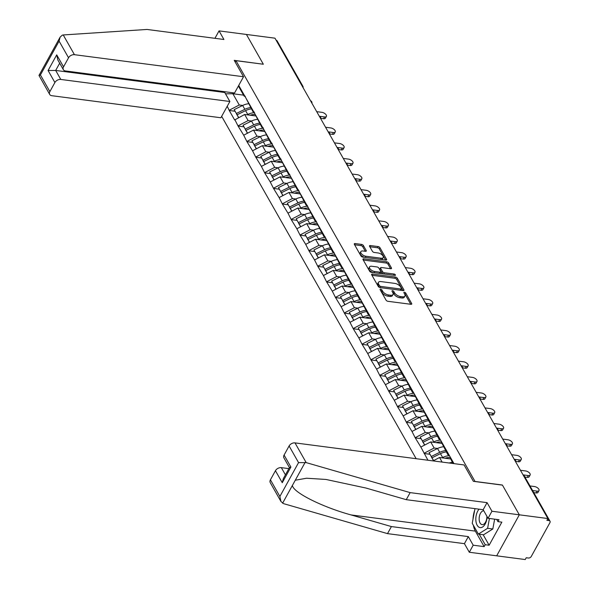 <?xml version="1.0" encoding="UTF-8"?>
<svg xmlns="http://www.w3.org/2000/svg" width="589" height="589" viewBox="0 0 589 589"><rect width="100%" height="100%" fill="white"/><g stroke="black" fill="none" stroke-linecap="round" stroke-linejoin="round"><path stroke-width="0.88" d="M380.641 289.155A1.075 0.53 28.9 0 0 380.089 289.317A1.075 0.53 28.9 0 0 380.141 289.722L386.06 300.147A1.539 0.758 28.9 0 0 387.893 301.296L410.931 304.299A1.539 0.758 28.9 0 0 411.718 304.057A1.539 0.758 28.9 0 0 411.652 303.482L405.733 293.057A1.075 0.53 28.9 0 0 404.444 292.254A1.075 0.53 28.9 0 0 403.892 292.424A1.075 0.53 28.9 0 0 403.936 292.829L404.702 294.176A4.926 2.415 28.9 0 1 404.923 296.017A4.926 2.415 28.9 0 1 402.39 296.782L400.476 296.532A4.926 2.415 28.9 0 1 394.593 292.858L393.827 291.503A1.075 0.53 28.9 0 0 392.546 290.701A1.075 0.53 28.9 0 0 391.994 290.87A1.075 0.53 28.9 0 0 392.038 291.275L392.804 292.623A4.926 2.415 28.9 0 1 393.018 294.471A4.926 2.415 28.9 0 1 390.492 295.229L388.571 294.979A4.926 2.415 28.9 0 1 382.695 291.305L381.93 289.957A1.075 0.53 28.9 0 0 380.641 289.155M363.391 245.547A1.539 0.758 28.9 0 0 361.558 244.398L355.093 243.559A1.539 0.758 28.9 0 0 354.306 243.794A1.539 0.758 28.9 0 0 354.372 244.369L360.947 255.95A1.539 0.758 28.9 0 0 362.787 257.099L385.817 260.102A1.539 0.758 28.9 0 0 386.612 259.859A1.539 0.758 28.9 0 0 386.539 259.285L379.964 247.711A1.539 0.758 28.9 0 0 378.131 246.563L370.319 245.547A1.539 0.758 28.9 0 0 369.531 245.782A1.539 0.758 28.9 0 0 369.597 246.357L372.417 251.312A1.539 0.758 28.9 0 0 374.251 252.46L378.123 252.968A4.116 2.017 28.9 0 1 382.055 254.853A4.116 2.017 28.9 0 1 383.218 257.577A4.116 2.017 28.9 0 1 381.105 258.21L365.938 256.237A4.116 2.017 28.9 0 1 362.007 254.345A4.116 2.017 28.9 0 1 360.843 251.621A4.116 2.017 28.9 0 1 362.957 250.988L365.489 251.319A1.539 0.758 28.9 0 0 366.277 251.076A1.539 0.758 28.9 0 0 366.211 250.502L363.391 245.547L362.736 246.747A1.539 0.758 28.9 0 0 360.895 245.598L354.6 244.774M280.968 501.511L270.248 482.641A4.705 3.195 -29.6 0 1 270.425 479.807L279.878 496.453L280.968 501.511L283.567 503.639L387.51 533.627L464.426 543.662L469.308 552.254L496.682 555.825L519.321 514.815L502.402 485.027L475.029 481.456L235.961 60.674L263.342 64.238L246.416 34.456L274.967 38.182L547.873 518.541L546.886 520.33L548.97 520.602L547.836 518.607M548.97 520.602A2.349 1.598 150.4 0 1 550.023 521.236A2.349 1.598 150.4 0 1 549.935 522.649L531.256 556.487A2.349 1.598 150.4 0 1 528.311 558.026L526.227 557.754L525.233 559.55L496.682 555.825L519.321 514.815L547.873 518.541M372.432 274.069A1.539 0.758 28.9 0 0 371.637 274.305A1.539 0.758 28.9 0 0 371.711 274.886L378.285 286.46A1.539 0.758 28.9 0 0 380.119 287.609L403.156 290.613A1.539 0.758 28.9 0 0 403.944 290.377A1.539 0.758 28.9 0 0 403.877 289.795L397.303 278.222A1.539 0.758 28.9 0 0 395.462 277.073L372.432 274.069L371.843 275.129M369.62 271.205L363.038 259.624A1.539 0.758 28.9 0 1 362.971 259.05A1.539 0.758 28.9 0 1 363.759 258.814L386.796 261.818A1.539 0.758 28.9 0 1 388.63 262.966L391.449 267.921A1.539 0.758 28.9 0 1 391.516 268.496A1.539 0.758 28.9 0 1 390.728 268.731L381.385 267.516A1.539 0.758 28.9 0 0 380.597 267.752A1.539 0.758 28.9 0 0 380.663 268.326L382.526 271.617A1.539 0.758 28.9 0 0 384.367 272.766L394.093 274.032A1.075 0.53 28.9 0 1 395.116 274.526A1.075 0.53 28.9 0 1 395.425 275.24A1.075 0.53 28.9 0 1 394.873 275.409L371.453 272.354A1.539 0.758 28.9 0 1 369.62 271.205M235.188 62.073L235.961 60.674M221.663 116.35L416.158 458.698M234.842 111.211L229.239 110.482L234.636 119.972L244.649 114.487L255.906 115.952M229.239 110.482L227.236 106.248M238.722 85.442L453.979 463.631M427.945 460.237L420.855 447.051L430.677 441.919L441.934 443.392M420.87 438.643L415.26 437.914L420.855 447.051M415.26 437.914L411.998 431.457L421.812 426.333L433.07 427.798M412.005 423.049L406.403 422.32L411.998 431.457M406.403 422.32L403.141 415.863L412.955 410.739L424.213 412.204M403.148 407.463L397.546 406.727L403.141 415.863M397.546 406.727L394.284 400.277L404.098 395.145L415.355 396.611M394.291 391.869L388.688 391.14L394.284 400.277M388.688 391.14L385.42 384.683L395.241 379.552L406.498 381.024M385.434 376.275L379.831 375.546L385.42 384.683M379.831 375.546L376.562 369.089L386.384 363.958L397.641 365.43M376.577 360.682L370.974 359.953L376.562 369.089M370.974 359.953L367.705 353.496L377.527 348.371L388.777 349.837M367.72 345.095L362.11 344.359L367.705 353.496M362.11 344.359L358.848 337.902L368.662 332.778L379.92 334.243M358.856 329.501L353.253 328.765L358.848 337.902M353.253 328.765L349.991 322.316L359.805 317.184L371.063 318.656M349.999 313.908L344.396 313.179L349.991 322.316M344.396 313.179L341.134 306.722L350.948 301.59L362.206 303.063M341.141 298.314L335.539 297.585L341.134 306.722M335.539 297.585L332.27 291.128L342.091 286.004L353.348 287.469M332.284 282.72L326.681 281.991L332.27 291.128M326.681 281.991L323.413 275.534L333.234 270.41L344.491 271.875M323.427 267.134L317.824 266.397L323.413 275.534M317.824 266.397L314.555 259.948L324.377 254.816L335.627 256.281M314.57 251.54L308.96 250.811L314.555 259.948M308.96 250.811L305.698 244.354L315.513 239.222L326.77 240.695M305.706 235.946L300.103 235.217L305.698 244.354M300.103 235.217L296.841 228.76L306.655 223.629L317.913 225.101M296.849 220.352L291.246 219.623L296.841 228.76M291.246 219.623L287.977 213.166L297.798 208.042L309.056 209.507M287.992 204.766L282.389 204.03L287.977 213.166M282.389 204.03L279.12 197.573L288.941 192.448L300.199 193.914M279.134 189.172L273.532 188.436L279.12 197.573M273.532 188.436L270.263 181.986L280.084 176.855L291.341 178.327M270.277 173.578L264.675 172.849L270.263 181.986M264.675 172.849L261.406 166.392L271.227 161.261L282.477 162.733M261.42 157.985L255.81 157.256L261.406 166.392M255.81 157.256L252.548 150.799L262.363 145.674L273.62 147.14M252.556 142.391L246.953 141.662L252.548 150.799M246.953 141.662L243.691 135.205L253.506 130.081L264.763 131.546M243.699 126.804L238.096 126.068L243.691 135.205M238.096 126.068L234.827 119.619M254.146 111.888L252.998 111.733L246.312 98.812M244.649 114.487L248.109 120.583L251.562 121.032M252.998 111.733L249.78 104.908M238.295 125.715L248.109 120.583M263.003 127.474L261.855 127.327L255.177 114.406M253.506 130.081L256.973 136.177L260.419 136.626M261.855 127.327L258.637 120.502M247.152 141.301L256.973 136.177M271.86 143.068L270.712 142.921L264.034 129.992M262.363 145.674L265.83 151.771L269.276 152.22M270.712 142.921L267.494 136.088M256.009 156.895L265.83 151.771M280.717 158.662L279.569 158.515L272.891 145.586M271.227 161.261L274.688 167.357L278.133 167.806M279.569 158.515L276.351 151.682M264.866 172.489L274.688 167.357M289.582 174.256L288.433 174.101L281.748 161.18M280.084 176.855L283.545 182.951L286.99 183.4M288.433 174.101L285.216 167.276M273.73 188.082L283.545 182.951M298.439 189.849L297.29 189.695L290.605 176.774M288.941 192.448L292.402 198.545L295.847 198.994M297.29 189.695L294.073 182.87M282.587 203.676L292.402 198.545M307.296 205.436L306.147 205.289L299.462 192.36M297.798 208.042L301.266 214.138L304.712 214.587M306.147 205.289L302.93 198.464M291.445 219.263L301.266 214.138M316.153 221.03L315.005 220.882L308.327 207.954M306.655 223.629L310.123 229.732L313.569 230.181M315.005 220.882L311.787 214.05M300.302 234.856L310.123 229.732M325.01 236.623L323.862 236.476L317.184 223.548M315.513 239.222L318.98 245.318L322.426 245.768M323.862 236.476L320.644 229.644M309.159 250.45L318.98 245.318M333.867 252.217L332.719 252.063L326.041 239.141M324.377 254.816L327.837 260.912L331.283 261.361M332.719 252.063L329.501 245.238M318.016 266.044L327.837 260.912M342.732 267.804L341.583 267.656L334.898 254.735M333.234 270.41L336.694 276.506L340.14 276.955M341.583 267.656L338.366 260.831M326.88 281.63L336.694 276.506M351.589 283.397L350.44 283.25L343.755 270.322M342.091 286.004L345.552 292.1L349.005 292.549M350.44 283.25L347.223 276.418M335.737 297.224L345.552 292.1M360.446 298.991L359.297 298.844L352.612 285.915M350.948 301.59L354.416 307.686L357.862 308.143M359.297 298.844L356.08 292.011M344.594 312.818L354.416 307.686M369.303 314.585L368.154 314.43L361.477 301.509M359.805 317.184L363.273 323.28L366.719 323.729M368.154 314.43L364.937 307.605M353.452 328.412L363.273 323.28M378.16 330.179L377.012 330.024L370.334 317.103M368.662 332.778L372.13 338.874L375.576 339.323M377.012 330.024L373.794 323.199M362.309 344.005L372.13 338.874M387.017 345.765L385.869 345.618L379.191 332.689M377.527 348.371L380.987 354.468L384.433 354.917M385.869 345.618L382.651 338.793M371.173 359.592L380.987 354.468M395.882 361.359L394.733 361.212L388.048 348.283M386.384 363.958L389.844 370.061L393.29 370.51M394.733 361.212L391.516 354.379M380.03 375.186L389.844 370.061M404.739 376.953L403.59 376.805L396.905 363.877M395.241 379.552L398.701 385.648L402.154 386.097M403.59 376.805L400.373 369.973M388.887 390.779L398.701 385.648M413.596 392.546L412.447 392.392L405.762 379.471M404.098 395.145L407.566 401.242L411.012 401.691M412.447 392.392L409.23 385.567M397.744 406.373L407.566 401.242M422.453 408.133L421.304 407.986L414.627 395.064M412.955 410.739L416.423 416.835L419.869 417.284M421.304 407.986L418.087 401.161M406.601 421.96L416.423 416.835M431.31 423.727L430.161 423.579L423.484 410.651M421.812 426.333L425.28 432.429L428.726 432.878M430.161 423.579L426.944 416.747M415.459 437.553L425.28 432.429M440.174 439.32L439.026 439.173L432.341 426.245M430.677 441.919L434.137 448.015L437.583 448.472M439.026 439.173L435.801 432.341M424.323 453.147L434.137 448.015M449.032 454.914L447.883 454.76L441.198 441.838M433.048 460.9L439.534 457.513L450.791 458.986M439.534 457.513L442.125 462.085M447.883 454.76L444.666 447.934M452.912 463.491L450.055 457.432M276.153 40.258A2.349 1.598 -29.6 0 1 277.117 40.877L302.842 86.156A2.349 1.598 -29.6 0 0 301.87 85.538M233.362 92.848L232.869 93.747L239.252 104.989L242.697 105.438M243.574 95.146L232.869 93.747L225.506 93.82M245.289 96.294L244.141 96.147L238.398 86.038M244.141 96.147L240.923 89.314M229.438 110.121L239.252 104.989M429.727 454.237L424.124 453.508M380.619 290.561A1.075 0.53 28.9 0 1 381.267 291.15L382.033 292.497A4.926 2.415 28.9 0 0 387.915 296.171L388.571 294.979M393.018 294.471L392.362 295.663A4.926 2.415 28.9 0 1 389.83 296.422L387.915 296.171M404.923 296.017L404.26 297.217A4.926 2.415 28.9 0 1 401.735 297.975L399.813 297.725A4.926 2.415 28.9 0 1 393.938 294.051L393.172 292.704A1.075 0.53 28.9 0 0 392.517 292.115M410.761 304.277L405.07 294.257A1.075 0.53 28.9 0 0 404.415 293.668M402.986 290.591L396.64 279.414A1.539 0.758 28.9 0 0 394.799 278.266L371.939 275.284M379.463 285.613A1.075 0.53 28.9 0 0 380.752 286.416L400.969 289.052A1.075 0.53 28.9 0 0 401.521 288.89A1.075 0.53 28.9 0 0 401.47 288.485L400.667 287.064A4.926 2.415 28.9 0 0 394.785 283.39L380.965 281.586A4.926 2.415 28.9 0 0 378.44 282.345A4.926 2.415 28.9 0 0 378.653 284.192L379.463 285.613L378.801 286.806A1.075 0.53 28.9 0 0 379.669 287.498M400.461 290.259A1.075 0.53 28.9 0 0 400.859 290.082L401.521 288.89M378.44 282.345L377.777 283.545A4.926 2.415 28.9 0 0 377.998 285.385L378.653 284.192M378.801 286.806L377.998 285.385M363.266 260.029L386.134 263.011L386.796 261.818M390.559 268.709L387.974 264.159A1.539 0.758 28.9 0 0 386.134 263.011M380.597 267.752L379.934 268.945A1.539 0.758 28.9 0 0 380.001 269.526L381.871 272.81A1.539 0.758 28.9 0 0 383.513 273.922M371.688 266.25A4.116 2.017 28.9 0 0 369.575 266.883A4.116 2.017 28.9 0 0 370.739 269.607A4.116 2.017 28.9 0 0 374.67 271.5L380.015 272.199A1.539 0.758 28.9 0 0 380.803 271.956A1.539 0.758 28.9 0 0 380.737 271.382L378.867 268.098A1.539 0.758 28.9 0 0 377.034 266.95L371.688 266.25M369.575 266.883L368.92 268.083A4.116 2.017 28.9 0 0 369.958 270.69A4.116 2.017 28.9 0 0 373.698 272.641M379.537 273.406A1.539 0.758 28.9 0 0 380.148 273.156L380.803 271.956M365.32 251.297L362.736 246.747M360.843 251.621L360.188 252.821A4.116 2.017 28.9 0 0 361.226 255.42A4.116 2.017 28.9 0 0 364.966 257.378M380.752 259.44A4.116 2.017 28.9 0 0 382.555 258.777L383.218 257.577M385.655 260.08L379.301 248.904A1.539 0.758 28.9 0 0 377.468 247.755L369.826 246.762M536.152 492.941L537.146 491.145A3.608 1.767 28.9 0 0 538.994 490.593L538 492.382A3.608 1.767 -151.1 0 1 536.152 492.941L533.774 492.632M538.994 490.593A3.608 1.767 28.9 0 0 537.978 488.207A3.608 1.767 28.9 0 0 534.532 486.551L529.982 485.954M537.146 491.145L532.596 490.556M527.295 477.348L528.281 475.559A3.608 1.767 28.9 0 0 530.137 474.999L529.143 476.796A3.608 1.767 -151.1 0 1 527.295 477.348L524.917 477.038M530.137 474.999A3.608 1.767 28.9 0 0 529.113 472.614A3.608 1.767 28.9 0 0 525.675 470.957L520.455 470.28M452.381 462.365A12.855 8.739 150.4 0 0 449.142 462.998M528.281 475.559L523.069 474.874M518.438 461.754L519.424 459.965A3.608 1.767 28.9 0 0 521.28 459.405L520.286 461.202A3.608 1.767 -151.1 0 1 518.438 461.754L515.743 461.408M521.28 459.405A3.608 1.767 28.9 0 0 520.256 457.02A3.608 1.767 28.9 0 0 516.811 455.363L511.598 454.686M449.488 455.717A12.855 8.739 150.4 0 0 442.641 457.491L440.454 453.64A12.855 8.739 -29.6 0 1 446.278 451.932M440.454 453.64L431.987 457.8L433.592 460.62M442.641 457.491L441.949 457.83M433.408 460.716L431.987 457.8M450.129 457.579A10.506 7.142 150.4 0 0 445.048 458.235M432.031 457.903L429.064 452.654L437.531 448.494A12.855 8.739 150.4 0 1 443.524 446.771M431.855 457.992L431.251 456.504L439.718 452.345A12.855 8.739 -29.6 0 1 445.534 450.637M431.251 456.504L429.064 452.654M519.424 459.965L514.212 459.28M509.581 446.167L510.567 444.371A3.608 1.767 28.9 0 0 512.415 443.811L511.429 445.608A3.608 1.767 -151.1 0 1 509.581 446.167L506.886 445.814M512.415 443.811A3.608 1.767 28.9 0 0 511.399 441.426A3.608 1.767 28.9 0 0 507.954 439.777L502.741 439.092M440.631 440.13A12.855 8.739 150.4 0 0 433.784 441.897L431.597 438.047A12.855 8.739 -29.6 0 1 437.413 436.346M431.597 438.047L423.13 442.206L424.728 445.026M433.784 441.897L433.092 442.236M424.544 445.122L423.13 442.206M441.271 441.986A10.506 7.142 150.4 0 0 436.191 442.641M423.174 442.31L420.207 437.06L428.674 432.9A12.855 8.739 150.4 0 1 434.667 431.177M422.998 442.398L422.394 440.911L430.861 436.751A12.855 8.739 -29.6 0 1 436.677 435.043M422.394 440.911L420.207 437.06M510.567 444.371L505.347 443.694M500.716 430.574L501.71 428.777A3.608 1.767 28.9 0 0 503.558 428.225L502.572 430.014A3.608 1.767 -151.1 0 1 500.716 430.574L498.029 430.22M503.558 428.225A3.608 1.767 28.9 0 0 502.542 425.84A3.608 1.767 28.9 0 0 499.097 424.183L493.884 423.498M431.774 424.536A12.855 8.739 150.4 0 0 424.927 426.303L422.74 422.46A12.855 8.739 -29.6 0 1 428.556 420.752M422.74 422.46L414.273 426.62L415.871 429.433M424.927 426.303L424.235 426.642M415.687 429.528L414.273 426.62M432.414 426.392A10.506 7.142 150.4 0 0 427.327 427.047M414.317 426.716L411.35 421.466L419.817 417.306A12.855 8.739 150.4 0 1 425.81 415.591M414.141 426.804L413.537 425.317L422.004 421.157A12.855 8.739 -29.6 0 1 427.82 419.449M413.537 425.317L411.35 421.466M501.71 428.777L496.49 428.1M491.859 414.98L492.853 413.184A3.608 1.767 28.9 0 0 494.701 412.631L493.715 414.42A3.608 1.767 -151.1 0 1 491.859 414.98L489.172 414.627M494.701 412.631A3.608 1.767 28.9 0 0 493.685 410.246A3.608 1.767 28.9 0 0 490.239 408.589L485.019 407.912M422.909 408.943A12.855 8.739 150.4 0 0 416.07 410.71L413.883 406.866A12.855 8.739 -29.6 0 1 419.699 405.158M413.883 406.866L405.416 411.026L407.014 413.839M416.07 410.71L415.378 411.056M406.83 413.934L405.416 411.026M423.55 410.805A10.506 7.142 150.4 0 0 418.47 411.453M405.453 411.129L402.486 405.88L410.96 401.72A12.855 8.739 150.4 0 1 416.946 399.997M405.284 411.21L404.672 409.723L413.139 405.563A12.855 8.739 -29.6 0 1 418.963 403.863M404.672 409.723L402.486 405.88M492.853 413.184L487.633 412.506M479.071 509.168A10.19 5.551 -82.6 0 0 475.912 521A10.19 5.551 -82.6 0 0 481.78 527.405A10.19 5.551 -82.6 0 0 487.118 516.649M483.79 510.788A6.98 3.799 -82.6 0 0 479.21 520.102A6.98 3.799 -82.6 0 0 482.111 524.637A6.98 3.799 -82.6 0 0 486.889 516.244M494.657 519.159L492.816 528.988L483.584 534.768L478.371 534.09L472.238 523.297L474.984 508.638M489.444 518.482L487.604 528.304L478.371 534.09M492.816 528.988L487.604 528.304M306.206 462.623L298.557 462.615L289.103 445.969A4.705 3.195 -29.6 0 1 294.993 442.891L306.206 462.623L410.15 492.618L487.066 502.645L491.948 511.245L519.321 514.815L502.461 485.13L473.387 481.338L464.073 464.949L294.993 442.891M483.149 534.716L489.12 545.23L501.857 522.149L497.948 521.64L499.008 519.726L488.053 518.298L483.171 509.706L406.255 499.671L365.872 488.016L325.923 479.446L306.552 478.231L295.288 480.226L292.409 485.432C292.969 492.345 322.131 507.019 351.022 514.919L391.405 526.573L468.321 536.608L473.203 545.2L484.151 546.629L475.352 531.138A17.633 9.608 97.4 0 1 473.379 525.314M406.255 499.671L410.15 492.618M488.053 518.298L491.948 511.245M483.171 509.706L487.066 502.645M270.425 479.807L275.438 470.721A4.705 3.195 -29.6 0 1 281.336 467.644L285.422 474.844M288.853 468.623L281.336 467.644M489.12 545.23L485.211 544.715L484.151 546.629M469.308 552.254L473.203 545.2M464.426 543.662L468.321 536.608M387.51 533.627L391.405 526.573M289.42 467.592L283.913 457.889A4.705 3.195 -29.6 0 1 284.089 455.061L289.103 445.969M473.011 519.159A17.633 9.608 97.4 0 1 474.653 510.391M497.948 521.64L496.689 519.424M479.24 534.201L485.211 544.715M284.089 455.061L290.9 467.055L289.457 467.533L283.287 478.71L282.256 482.715L275.438 470.721M243.522 76.739L74.442 54.689A4.705 3.195 150.4 0 0 68.552 57.766L63.538 66.851A4.705 3.195 150.4 0 0 63.362 69.686A4.705 3.195 150.4 0 0 65.467 70.952L234.547 93.003L243.522 76.739L234.216 60.35L263.239 64.23M68.552 57.766L59.099 41.127L60.13 37.122L62.346 35.119L63.237 34.957L147.014 29.45L223.923 39.485L219.042 30.886L215.147 37.939L215.39 38.366M219.042 30.886L246.416 34.456L263.283 64.142M54.895 82.519L49.874 91.604A4.705 3.195 150.4 0 0 49.697 94.439A4.705 3.195 150.4 0 0 51.803 95.698L220.882 117.756L229.865 101.492L60.785 79.441A4.705 3.195 150.4 0 0 54.895 82.519L48.077 70.525L55.675 70.444L224.755 92.495L225.153 91.774M224.755 92.495L229.865 101.492M63.362 69.686L57.81 59.923L56.721 54.858L63.538 66.851M49.697 94.439L38.977 75.444L40.42 74.965L49.874 91.604M483.002 399.386L483.996 397.597A3.608 1.767 28.9 0 0 485.844 397.038L484.85 398.834A3.608 1.767 -151.1 0 1 483.002 399.386L480.315 399.04M485.844 397.038A3.608 1.767 28.9 0 0 484.828 394.652A3.608 1.767 28.9 0 0 481.382 392.996L476.162 392.318M414.052 393.349A12.855 8.739 150.4 0 0 407.213 395.123L405.026 391.273A12.855 8.739 -29.6 0 1 410.842 389.565M405.026 391.273L396.559 395.433L398.157 398.252M407.213 395.123L406.52 395.462M397.973 398.348L396.559 395.433M414.693 395.212A10.506 7.142 150.4 0 0 409.613 395.867M396.596 395.536L393.629 390.286L402.096 386.126A12.855 8.739 150.4 0 1 408.089 384.403M396.426 395.617L395.815 394.129L404.282 389.977A12.855 8.739 -29.6 0 1 410.106 388.269M395.815 394.129L393.629 390.286M483.996 397.597L478.776 396.912M474.145 383.792L475.132 382.003A3.608 1.767 28.9 0 0 476.987 381.444L475.993 383.24A3.608 1.767 -151.1 0 1 474.145 383.792L471.458 383.446M476.987 381.444A3.608 1.767 28.9 0 0 475.964 379.058A3.608 1.767 28.9 0 0 472.525 377.402L467.305 376.724M405.195 377.763A12.855 8.739 150.4 0 0 398.348 379.53L396.161 375.679A12.855 8.739 -29.6 0 1 401.985 373.978M396.161 375.679L387.695 379.839L389.3 382.659M398.348 379.53L397.656 379.868M389.115 382.754L387.695 379.839M405.836 379.618A10.506 7.142 150.4 0 0 400.756 380.273M387.739 379.942L384.772 374.692L393.238 370.533A12.855 8.739 150.4 0 1 399.232 368.81M387.562 380.03L386.958 378.543L395.425 374.383A12.855 8.739 -29.6 0 1 401.242 372.675M386.958 378.543L384.772 374.692M475.132 382.003L469.919 381.319M465.288 368.206L466.274 366.41A3.608 1.767 28.9 0 0 468.13 365.857L467.136 367.646A3.608 1.767 -151.1 0 1 465.288 368.206L462.593 367.853M468.13 365.857A3.608 1.767 28.9 0 0 467.106 363.472A3.608 1.767 28.9 0 0 463.661 361.815L458.448 361.131M396.338 362.169A12.855 8.739 150.4 0 0 389.491 363.936L387.304 360.093A12.855 8.739 -29.6 0 1 393.121 358.384M387.304 360.093L378.837 364.245L380.442 367.065M389.491 363.936L388.799 364.274M380.258 367.161L378.837 364.245M396.979 364.024A10.506 7.142 150.4 0 0 391.899 364.679M378.882 364.348L375.915 359.099L384.381 354.939A12.855 8.739 150.4 0 1 390.374 353.216M378.705 364.436L378.101 362.949L386.568 358.789A12.855 8.739 -29.6 0 1 392.384 357.081M378.101 362.949L375.915 359.099M466.274 366.41L461.062 365.732M456.431 352.612L457.417 350.816A3.608 1.767 28.9 0 0 459.265 350.264L458.279 352.053A3.608 1.767 -151.1 0 1 456.431 352.612L453.736 352.259M459.265 350.264A3.608 1.767 28.9 0 0 458.249 347.878A3.608 1.767 28.9 0 0 454.804 346.222L449.591 345.537M387.481 346.575A12.855 8.739 150.4 0 0 380.634 348.342L378.447 344.499A12.855 8.739 -29.6 0 1 384.264 342.791M378.447 344.499L369.98 348.659L371.578 351.471M380.634 348.342L379.942 348.688M371.394 351.567L369.98 348.659M388.122 348.43A10.506 7.142 150.4 0 0 383.034 349.086M370.025 348.762L367.057 343.505L375.524 339.352A12.855 8.739 150.4 0 1 381.517 337.63M369.848 348.843L369.244 347.355L377.711 343.196A12.855 8.739 -29.6 0 1 383.527 341.495M369.244 347.355L367.057 343.505M457.417 350.816L452.197 350.138M447.566 337.018L448.56 335.229A3.608 1.767 28.9 0 0 450.408 334.67L449.422 336.466A3.608 1.767 -151.1 0 1 447.566 337.018L444.879 336.665M450.408 334.67A3.608 1.767 28.9 0 0 449.392 332.284A3.608 1.767 28.9 0 0 445.947 330.628L440.727 329.95M378.624 330.981A12.855 8.739 150.4 0 0 371.777 332.756L369.59 328.905A12.855 8.739 -29.6 0 1 375.407 327.197M369.59 328.905L361.123 333.065L362.721 335.885M371.777 332.756L371.085 333.094M362.537 335.98L361.123 333.065M379.257 332.844A10.506 7.142 150.4 0 0 374.177 333.499M361.167 333.168L358.2 327.918L366.667 323.759A12.855 8.739 150.4 0 1 372.66 322.036M360.991 333.249L360.387 331.762L368.854 327.602A12.855 8.739 -29.6 0 1 374.67 325.901M360.387 331.762L358.2 327.918M448.56 335.229L443.34 334.545M438.709 321.425L439.703 319.636A3.608 1.767 28.9 0 0 441.551 319.076L440.565 320.872A3.608 1.767 -151.1 0 1 438.709 321.425L436.022 321.079M441.551 319.076A3.608 1.767 28.9 0 0 440.535 316.691A3.608 1.767 28.9 0 0 437.09 315.034L431.87 314.357M369.759 315.387A12.855 8.739 150.4 0 0 362.92 317.162L360.733 313.311A12.855 8.739 -29.6 0 1 366.549 311.603M360.733 313.311L352.266 317.471L353.864 320.291M362.92 317.162L362.228 317.5M353.68 320.387L352.266 317.471M370.4 317.25A10.506 7.142 150.4 0 0 365.32 317.905M352.303 317.574L349.336 312.325L357.81 308.165A12.855 8.739 150.4 0 1 363.796 306.442M352.134 317.662L351.523 316.175L359.989 312.015A12.855 8.739 -29.6 0 1 365.813 310.307M351.523 316.175L349.336 312.325M439.703 319.636L434.483 318.951M429.852 305.838L430.846 304.042A3.608 1.767 28.9 0 0 432.694 303.482L431.7 305.279A3.608 1.767 -151.1 0 1 429.852 305.838L427.165 305.485M432.694 303.482A3.608 1.767 28.9 0 0 431.671 301.097A3.608 1.767 28.9 0 0 428.232 299.448L423.012 298.763M360.902 299.801A12.855 8.739 150.4 0 0 354.055 301.568L351.876 297.717A12.855 8.739 -29.6 0 1 357.692 296.017M351.876 297.717L343.402 301.877L345.007 304.697M354.055 301.568L353.371 301.907M344.823 304.793L343.402 301.877M361.543 301.656A10.506 7.142 150.4 0 0 356.463 302.312M343.446 301.98L340.479 296.731L348.946 292.571A12.855 8.739 150.4 0 1 354.939 290.848M343.277 302.069L342.665 300.581L351.132 296.422A12.855 8.739 -29.6 0 1 356.956 294.714M342.665 300.581L340.479 296.731M430.846 304.042L425.626 303.364M420.995 290.244L421.982 288.448A3.608 1.767 28.9 0 0 423.837 287.896L422.843 289.685A3.608 1.767 -151.1 0 1 420.995 290.244L418.308 289.891M423.837 287.896A3.608 1.767 28.9 0 0 422.814 285.51A3.608 1.767 28.9 0 0 419.375 283.854L414.155 283.169M352.045 284.207A12.855 8.739 150.4 0 0 345.198 285.974L343.012 282.131A12.855 8.739 -29.6 0 1 348.835 280.423M343.012 282.131L334.545 286.291L336.15 289.103M345.198 285.974L344.506 286.313M335.966 289.199L334.545 286.291M352.686 286.063A10.506 7.142 150.4 0 0 347.606 286.718M334.589 286.387L331.622 281.137L340.089 276.977A12.855 8.739 150.4 0 1 346.082 275.262M334.412 286.475L333.808 284.988L342.275 280.828A12.855 8.739 -29.6 0 1 348.092 279.12M333.808 284.988L331.622 281.137M421.982 288.448L416.769 287.771M412.138 274.651L413.125 272.854A3.608 1.767 28.9 0 0 414.98 272.302L413.986 274.091A3.608 1.767 -151.1 0 1 412.138 274.651L409.443 274.297M414.98 272.302A3.608 1.767 28.9 0 0 413.957 269.917A3.608 1.767 28.9 0 0 410.511 268.26L405.298 267.583M343.188 268.613A12.855 8.739 150.4 0 0 336.341 270.38L334.154 266.537A12.855 8.739 -29.6 0 1 339.971 264.829M334.154 266.537L325.688 270.697L327.293 273.51M336.341 270.38L335.649 270.726M327.109 273.605L325.688 270.697M343.829 270.476A10.506 7.142 150.4 0 0 338.749 271.124M325.732 270.8L322.765 265.551L331.232 261.391A12.855 8.739 150.4 0 1 337.225 259.668M325.555 270.881L324.951 269.394L333.418 265.234A12.855 8.739 -29.6 0 1 339.235 263.533M324.951 269.394L322.765 265.551M413.125 272.854L407.912 272.177M403.281 259.057L404.268 257.268A3.608 1.767 28.9 0 0 406.115 256.708L405.129 258.505A3.608 1.767 -151.1 0 1 403.281 259.057L400.586 258.711M406.115 256.708A3.608 1.767 28.9 0 0 405.099 254.323A3.608 1.767 28.9 0 0 401.654 252.666L396.441 251.989M334.331 253.02A12.855 8.739 150.4 0 0 327.484 254.794L325.297 250.943A12.855 8.739 -29.6 0 1 331.114 249.235M325.297 250.943L316.83 255.103L318.428 257.923M327.484 254.794L326.792 255.133M318.244 258.019L316.83 255.103M334.972 254.882A10.506 7.142 150.4 0 0 329.884 255.538M316.875 255.206L313.908 249.957L322.374 245.797A12.855 8.739 150.4 0 1 328.368 244.074M316.698 255.287L316.094 253.8L324.561 249.648A12.855 8.739 -29.6 0 1 330.377 247.94M316.094 253.8L313.908 249.957M404.268 257.268L399.047 256.583M394.416 243.463L395.41 241.674A3.608 1.767 28.9 0 0 397.258 241.115L396.272 242.911A3.608 1.767 -151.1 0 1 394.416 243.463L391.729 243.117M397.258 241.115A3.608 1.767 28.9 0 0 396.242 238.729A3.608 1.767 28.9 0 0 392.797 237.072L387.577 236.395M325.474 237.433A12.855 8.739 150.4 0 0 318.627 239.2L316.44 235.35A12.855 8.739 -29.6 0 1 322.257 233.649M316.44 235.35L307.973 239.509L309.571 242.329M318.627 239.2L317.935 239.539M309.387 242.425L307.973 239.509M326.107 239.289A10.506 7.142 150.4 0 0 321.027 239.944M308.01 239.613L305.05 234.363L313.517 230.203A12.855 8.739 150.4 0 1 319.51 228.48M307.841 239.701L307.237 238.214L315.704 234.054A12.855 8.739 -29.6 0 1 321.52 232.346M307.237 238.214L305.05 234.363M395.41 241.674L390.19 240.989M385.559 227.877L386.553 226.08A3.608 1.767 28.9 0 0 388.401 225.528L387.415 227.317A3.608 1.767 -151.1 0 1 385.559 227.877L382.872 227.523M388.401 225.528A3.608 1.767 28.9 0 0 387.385 223.143A3.608 1.767 28.9 0 0 383.94 221.486L378.72 220.801M316.61 221.839A12.855 8.739 150.4 0 0 309.77 223.606L307.583 219.756A12.855 8.739 -29.6 0 1 313.4 218.055M307.583 219.756L299.116 223.916L300.714 226.736M309.77 223.606L309.078 223.945M300.53 226.831L299.116 223.916M317.25 223.695A10.506 7.142 150.4 0 0 312.17 224.35M299.153 224.019L296.186 218.769L304.653 214.61A12.855 8.739 150.4 0 1 310.646 212.887M298.984 224.107L298.373 222.62L306.84 218.46A12.855 8.739 -29.6 0 1 312.663 216.752M298.373 222.62L296.186 218.769M386.553 226.08L381.333 225.403M376.702 212.283L377.689 210.487A3.608 1.767 28.9 0 0 379.544 209.934L378.55 211.723A3.608 1.767 -151.1 0 1 376.702 212.283L374.015 211.93M379.544 209.934A3.608 1.767 28.9 0 0 378.521 207.549A3.608 1.767 28.9 0 0 375.083 205.892L369.863 205.208M307.752 206.246A12.855 8.739 150.4 0 0 300.905 208.013L298.719 204.169A12.855 8.739 -29.6 0 1 304.542 202.461M298.719 204.169L290.252 208.329L291.857 211.142M300.905 208.013L300.213 208.359M291.673 211.237L290.252 208.329M308.393 208.101A10.506 7.142 150.4 0 0 303.313 208.756M290.296 208.432L287.329 203.176L295.796 199.023A12.855 8.739 150.4 0 1 301.789 197.3M290.127 208.513L289.516 207.026L297.982 202.866A12.855 8.739 -29.6 0 1 303.799 201.158M289.516 207.026L287.329 203.176M377.689 210.487L372.476 209.809M367.845 196.689L368.832 194.9A3.608 1.767 28.9 0 0 370.687 194.341L369.693 196.137A3.608 1.767 -151.1 0 1 367.845 196.689L365.151 196.336M370.687 194.341A3.608 1.767 28.9 0 0 369.664 191.955A3.608 1.767 28.9 0 0 366.225 190.299L361.005 189.621M298.895 190.652A12.855 8.739 150.4 0 0 292.048 192.426L289.862 188.576A12.855 8.739 -29.6 0 1 295.685 186.868M289.862 188.576L281.395 192.736L283 195.548M292.048 192.426L291.356 192.765M282.816 195.651L281.395 192.736M299.536 192.515A10.506 7.142 150.4 0 0 294.456 193.17M281.439 192.839L278.472 187.589L286.939 183.429A12.855 8.739 150.4 0 1 292.932 181.707M281.262 192.92L280.659 191.432L289.125 187.273A12.855 8.739 -29.6 0 1 294.942 185.572M280.659 191.432L278.472 187.589M368.832 194.9L363.619 194.215M358.988 181.095L359.975 179.306A3.608 1.767 28.9 0 0 361.823 178.747L360.836 180.543A3.608 1.767 -151.1 0 1 358.988 181.095L356.293 180.749M361.823 178.747A3.608 1.767 28.9 0 0 360.807 176.361A3.608 1.767 28.9 0 0 357.361 174.705L352.148 174.027M290.038 175.058A12.855 8.739 150.4 0 0 283.191 176.833L281.005 172.982A12.855 8.739 -29.6 0 1 286.821 171.274M281.005 172.982L272.538 177.142L274.135 179.962M283.191 176.833L282.499 177.171M273.959 180.057L272.538 177.142M290.679 176.921A10.506 7.142 150.4 0 0 285.599 177.576M272.582 177.245L269.615 171.995L278.082 167.836A12.855 8.739 150.4 0 1 284.075 166.113M272.405 177.333L271.801 175.846L280.268 171.686A12.855 8.739 -29.6 0 1 286.085 169.978M271.801 175.846L269.615 171.995M359.975 179.306L354.762 178.622M350.131 165.509L351.118 163.713A3.608 1.767 28.9 0 0 352.966 163.153L351.979 164.949A3.608 1.767 -151.1 0 1 350.131 165.509L347.436 165.156M352.966 163.153A3.608 1.767 28.9 0 0 351.95 160.768A3.608 1.767 28.9 0 0 348.504 159.111L343.291 158.434M281.181 159.472A12.855 8.739 150.4 0 0 274.334 161.239L272.147 157.388A12.855 8.739 -29.6 0 1 277.964 155.687M272.147 157.388L263.681 161.548L265.278 164.368M274.334 161.239L273.642 161.577M265.094 164.464L263.681 161.548M281.822 161.327A10.506 7.142 150.4 0 0 276.734 161.982M263.725 161.651L260.758 156.402L269.225 152.242A12.855 8.739 150.4 0 1 275.218 150.519M263.548 161.739L262.944 160.252L271.411 156.092A12.855 8.739 -29.6 0 1 277.228 154.384M262.944 160.252L260.758 156.402M351.118 163.713L345.898 163.035M341.267 149.915L342.261 148.119A3.608 1.767 28.9 0 0 344.109 147.567L343.122 149.356A3.608 1.767 -151.1 0 1 341.267 149.915L338.579 149.562M344.109 147.567A3.608 1.767 28.9 0 0 343.092 145.181A3.608 1.767 28.9 0 0 339.647 143.525L334.427 142.84M272.324 143.878A12.855 8.739 150.4 0 0 265.477 145.645L263.29 141.802A12.855 8.739 -29.6 0 1 269.107 140.094M263.29 141.802L254.823 145.954L256.421 148.774M265.477 145.645L264.785 145.984M256.237 148.87L254.823 145.954M272.957 145.733A10.506 7.142 150.4 0 0 267.877 146.389M254.86 146.057L251.901 140.808L260.367 136.648A12.855 8.739 150.4 0 1 266.361 134.933M254.691 146.146L254.08 144.658L262.554 140.499A12.855 8.739 -29.6 0 1 268.37 138.79M254.08 144.658L251.901 140.808M342.261 148.119L337.041 147.441M332.41 134.321L333.403 132.525A3.608 1.767 28.9 0 0 335.251 131.973L334.265 133.762A3.608 1.767 -151.1 0 1 332.41 134.321L329.722 133.968M335.251 131.973A3.608 1.767 28.9 0 0 334.235 129.587A3.608 1.767 28.9 0 0 330.79 127.931L325.57 127.253M263.46 128.284A12.855 8.739 150.4 0 0 256.62 130.051L254.433 126.208A12.855 8.739 -29.6 0 1 260.25 124.5M254.433 126.208L245.966 130.368L247.564 133.18M256.62 130.051L255.928 130.397M247.38 133.276L245.966 130.368M264.1 130.147A10.506 7.142 150.4 0 0 259.02 130.795M246.003 130.471L243.036 125.221L251.503 121.062A12.855 8.739 150.4 0 1 257.496 119.339M245.834 130.552L245.223 129.065L253.69 124.905A12.855 8.739 -29.6 0 1 259.513 123.204M245.223 129.065L243.036 125.221M333.403 132.525L328.183 131.848M323.552 118.728L324.539 116.939A3.608 1.767 28.9 0 0 326.394 116.379L325.4 118.175A3.608 1.767 -151.1 0 1 323.552 118.728L320.865 118.382M326.394 116.379A3.608 1.767 28.9 0 0 325.371 113.994A3.608 1.767 28.9 0 0 321.933 112.337L316.713 111.66M254.603 112.69A12.855 8.739 150.4 0 0 247.755 114.465L245.569 110.614A12.855 8.739 -29.6 0 1 251.393 108.906M245.569 110.614L237.102 114.774L238.707 117.594M247.755 114.465L247.063 114.803M238.523 117.69L237.102 114.774M255.243 114.553A10.506 7.142 150.4 0 0 250.163 115.208M237.146 114.877L234.179 109.628L242.646 105.468A12.855 8.739 150.4 0 1 248.639 103.745M236.977 114.958L236.366 113.471L244.833 109.318A12.855 8.739 -29.6 0 1 250.649 107.61M236.366 113.471L234.179 109.628M324.539 116.939L319.326 116.254M550.023 521.236L524.298 475.956A2.349 1.598 150.4 0 0 523.334 475.338M382.033 292.497L382.695 291.305M389.83 296.422L390.492 295.229M393.172 292.704L393.827 291.503M393.938 294.051L394.593 292.858M399.813 297.725L400.476 296.532M401.735 297.975L402.39 296.782M405.07 294.257L405.733 293.057M411.196 304.307L411.652 303.482M381.267 291.15L381.93 289.957M394.799 278.266L395.462 277.073M396.64 279.414L397.303 278.222M403.421 290.627L403.877 289.795M380.096 287.601L380.752 286.416M400.314 290.237L400.969 289.052M363.177 259.867L363.759 258.814M387.974 264.159L388.63 262.966M390.993 268.746L391.449 267.921M380.001 269.526L380.663 268.326M381.871 272.81L382.526 271.617M383.711 273.951L384.367 272.766M393.437 275.218L394.093 274.032M374.015 272.685L374.67 271.5M379.36 273.384L380.015 272.199M365.754 251.326L366.211 250.502M365.283 257.422L365.938 256.237M380.45 259.403L381.105 258.21M369.737 246.6L370.319 245.547M377.468 247.755L378.131 246.563M379.301 248.904L379.964 247.711M386.082 260.11L386.539 259.285M354.512 244.612L355.093 243.559M360.895 245.598L361.558 244.398M439.718 452.345L437.531 448.494M430.861 436.751L428.674 432.9M422.004 421.157L419.817 417.306M413.139 405.563L410.96 401.72M305.109 462.431L295.288 480.226M292.409 485.432L282.587 503.234M279.878 496.453L298.557 462.615M290.9 467.055L282.256 482.715M475.352 531.138L351.022 514.919M59.099 41.127L40.42 74.965M48.077 70.525L56.721 54.858M63.237 34.957L74.442 54.689M59.673 63.2L55.675 70.444L60.785 79.441M404.282 389.977L402.096 386.126M395.425 374.383L393.238 370.533M386.568 358.789L384.381 354.939M377.711 343.196L375.524 339.352M368.854 327.602L366.667 323.759M359.989 312.015L357.81 308.165M351.132 296.422L348.946 292.571M342.275 280.828L340.089 276.977M333.418 265.234L331.232 261.391M324.561 249.648L322.374 245.797M315.704 234.054L313.517 230.203M306.84 218.46L304.653 214.61M297.982 202.866L295.796 199.023M289.125 187.273L286.939 183.429M280.268 171.686L278.082 167.836M271.411 156.092L269.225 152.242M262.554 140.499L260.367 136.648M253.69 124.905L251.503 121.062M244.833 109.318L242.646 105.468M524.298 475.956A2.349 2.349 0 0 0 523.098 474.925M515.714 461.931A2.349 2.349 0 0 0 514.234 459.332M506.857 446.337A2.349 2.349 0 0 0 505.377 443.738M497.999 430.75A2.349 2.349 0 0 0 496.52 428.144M489.142 415.157A2.349 2.349 0 0 0 487.663 412.558M480.278 399.563A2.349 2.349 0 0 0 478.805 396.964M471.421 383.969A2.349 2.349 0 0 0 469.948 381.37M462.564 368.383A2.349 2.349 0 0 0 461.084 365.776M453.707 352.789A2.349 2.349 0 0 0 452.227 350.183M444.85 337.195A2.349 2.349 0 0 0 443.37 334.596M435.993 321.601A2.349 2.349 0 0 0 434.513 319.002M427.128 306.008A2.349 2.349 0 0 0 425.656 303.409M418.271 290.421A2.349 2.349 0 0 0 416.791 287.815M409.414 274.827A2.349 2.349 0 0 0 407.934 272.228M400.557 259.234A2.349 2.349 0 0 0 399.077 256.635M391.7 243.64A2.349 2.349 0 0 0 390.22 241.041M382.835 228.053A2.349 2.349 0 0 0 381.363 225.447M373.978 212.46A2.349 2.349 0 0 0 372.506 209.853M365.121 196.866A2.349 2.349 0 0 0 363.641 194.267M356.264 181.272A2.349 2.349 0 0 0 354.784 178.673M347.407 165.678A2.349 2.349 0 0 0 345.927 163.079M338.55 150.092A2.349 2.349 0 0 0 337.07 147.486M329.685 134.498A2.349 2.349 0 0 0 328.213 131.899M320.828 118.904A2.349 2.349 0 0 0 319.356 116.305M311.971 103.311A2.349 2.349 0 0 0 310.491 100.712M303.114 87.717A2.349 2.349 0 0 0 302.842 86.156M60.13 37.122L38.977 75.444"/></g></svg>
